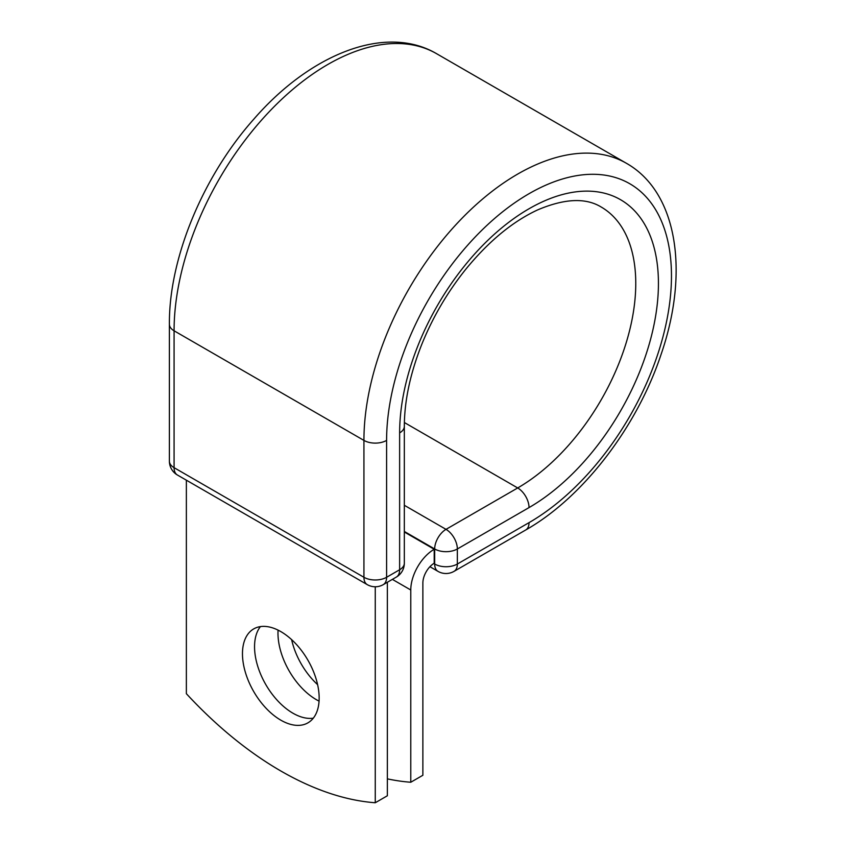 <?xml version="1.0" encoding="UTF-8"?>
<svg xmlns="http://www.w3.org/2000/svg" width="845" height="845" viewBox="0 0 845 845"><rect width="100%" height="100%" fill="white"/><g stroke="black" fill="none" stroke-linecap="round" stroke-linejoin="round"><path stroke-width="1.27" d="M280.815 631.595A54.228 31.307 -120 0 0 253.701 628.912A54.228 31.307 -120 0 0 245.388 672.366A54.228 31.307 -120 0 0 280.815 720.162A54.228 31.307 -120 0 0 307.929 722.845A54.228 31.307 -120 0 0 316.241 679.391A54.228 31.307 -120 0 0 280.815 631.595M260.418 626.599A54.228 31.307 -120 0 0 259.341 670.951A54.228 31.307 -120 0 0 292.898 713.18A54.228 31.307 -120 0 0 313.294 718.176M317.604 684.64A54.228 31.307 60 0 1 291.62 639.633M319.061 701.118A54.228 31.307 60 0 1 316.326 699.649A54.228 31.307 60 0 1 278.079 630.127M387.359 778.858A333.944 192.797 -120 0 0 410.776 782.248L422.87 775.266L422.87 583.018A16.245 9.38 -60 0 1 434.203 563.214L434.203 549.25L404.332 532.001M410.776 782.248L410.776 590A33.335 19.245 -60 0 1 434.203 549.25L434.203 549.25M375.264 586.768L375.264 802.75L387.359 795.768L387.359 582.268M375.264 802.75A333.944 192.797 60 0 1 186.365 693.692L186.365 480.182M410.776 590L392.365 579.374M433.749 563.499L434.679 564.027L434.679 548.975L404.332 531.463M404.332 505.289L446.012 529.35A16.034 9.253 60 0 1 457.346 548.975L457.346 564.027A16.034 9.253 60 0 1 454.018 571.368L525.717 529.984A16.034 9.253 -120 0 0 529.033 522.643L457.346 564.027A16.034 9.253 180 0 1 434.679 564.027A16.034 9.253 120 0 0 437.995 571.368L429.925 566.71M529.033 507.591A182.995 105.657 -60 0 0 658.435 283.466A182.995 105.657 -60 0 0 529.033 208.757A182.995 105.657 -60 0 0 399.632 432.883A16.034 9.253 0 0 0 404.332 426.334C404.396 401.058 410.142 373.902 421.581 344.866C432.64 317.393 447.406 292.148 465.88 269.143C488.759 241.237 512.672 221.496 537.61 209.919C564.471 198.512 585.669 197.54 601.186 207.025A166.972 96.404 -60 0 1 626.779 340.82A166.972 96.404 -60 0 1 517.7 487.956L446.012 529.35A16.034 9.253 120 0 0 434.679 548.975A16.034 9.253 180 0 0 457.346 548.975L529.033 507.591A16.034 9.253 -120 0 0 517.7 487.956L404.375 422.532M169.391 324.258A16.034 9.253 0 0 0 174.081 330.796A217.461 125.556 -60 0 1 269.006 111.952A217.461 125.556 -60 0 1 436.58 53.689C385.542 23.702 310.316 54.08 253.954 118.997C203.011 176.14 168.873 258.264 169.391 324.258L169.391 461.127A16.034 9.253 0 0 0 174.081 467.676L363.931 577.283A16.034 9.253 0 0 0 386.598 577.283L399.632 569.752A16.034 9.253 0 0 0 404.332 563.214L404.332 426.334M169.391 461.127A16.034 16.034 0 0 0 177.397 475.006A16.034 9.253 120 0 1 174.081 467.676L174.081 330.796L363.931 440.403A217.461 125.556 -60 0 1 458.856 221.559A217.461 125.556 -60 0 1 626.43 163.296L436.58 53.689M177.397 475.006L367.248 584.624A16.034 9.253 120 0 1 363.931 577.283L363.931 440.403A16.034 9.253 0 0 0 386.598 440.403A201.437 116.293 -60 0 1 529.033 193.706A201.437 116.293 -60 0 1 671.469 275.935A201.437 116.293 -60 0 1 529.033 522.643M399.632 432.883L399.632 569.752A16.034 9.253 -120 0 1 396.316 577.093A16.034 16.034 0 0 0 404.332 563.214M386.598 440.403L386.598 577.283A16.034 9.253 -120 0 1 383.281 584.624L396.316 577.093M525.717 529.984C583.082 497.441 637.109 426.873 661.149 354.213C689.235 272.914 677.954 192.523 626.43 163.296M437.995 571.368A16.034 16.034 0 0 0 454.018 571.368M367.248 584.624A16.034 16.034 0 0 0 383.281 584.624"/></g></svg>
